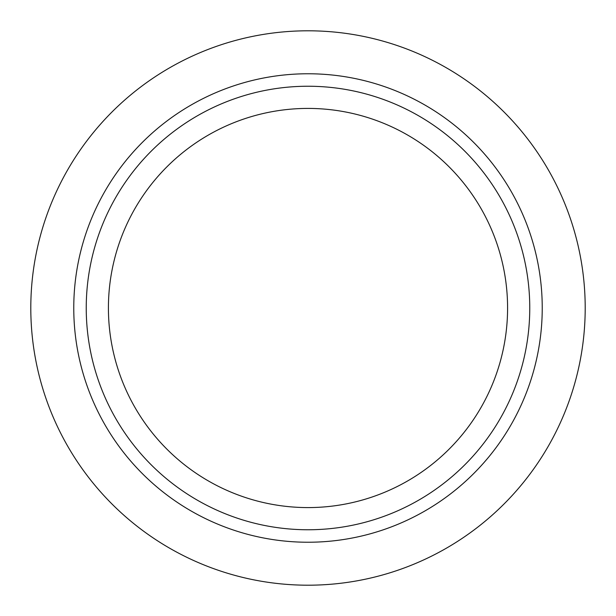 <?xml version="1.0" encoding="UTF-8"?>
<svg xmlns="http://www.w3.org/2000/svg" width="616" height="616" viewBox="0 0 616 616"><rect width="100%" height="100%" fill="white"/><g stroke="black" fill="none" stroke-linecap="round" stroke-linejoin="round"><path stroke-width="0.92" d="M308 73.766A234.234 234.234 0 0 1 542.234 308A234.234 234.234 0 0 1 308 542.234A234.234 234.234 0 0 1 73.766 308A234.234 234.234 0 0 1 308 73.766M308 86.24A221.76 221.76 0 0 1 529.76 308A221.76 221.76 0 0 1 308 529.76A221.76 221.76 0 0 1 86.24 308A221.76 221.76 0 0 1 308 86.24M308 108.416A199.584 199.584 0 0 1 507.584 308A199.584 199.584 0 0 1 308 507.584A199.584 199.584 0 0 1 108.416 308A199.584 199.584 0 0 1 308 108.416M308 30.8A277.2 277.2 0 0 1 585.2 308A277.2 277.2 0 0 1 308 585.2A277.2 277.2 0 0 1 30.8 308A277.2 277.2 0 0 1 308 30.8"/></g></svg>
